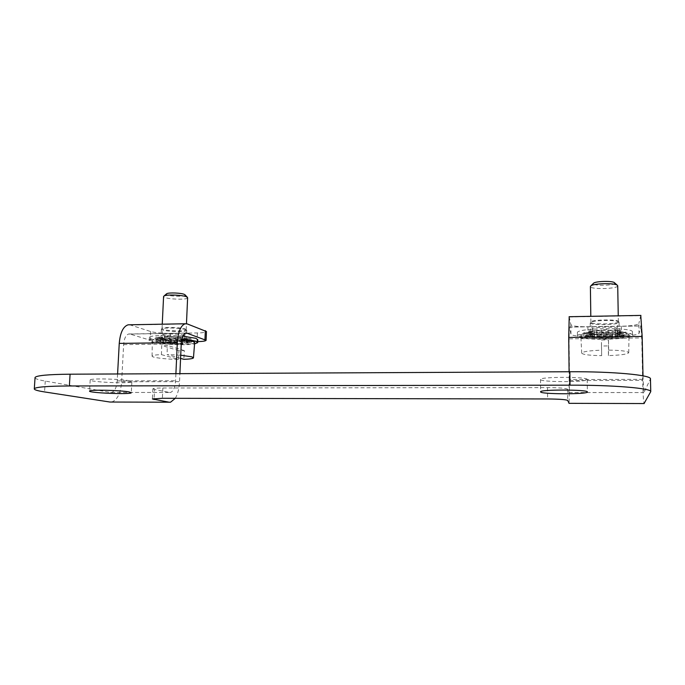 <?xml version="1.0" encoding="UTF-8"?>
<svg xmlns="http://www.w3.org/2000/svg" width="685" height="685" viewBox="0 0 685 685"><rect width="100%" height="100%" fill="white"/><g stroke="black" fill="none" stroke-linecap="round" stroke-linejoin="round"><path stroke-width="0.51" stroke-dasharray="3.42 2.57" d="M569.201 316.727L570.853 324.639C572.155 326.086 577.832 326.805 587.876 326.779L621.338 326.248C631.587 325.949 637.427 325.041 638.848 323.525L639.054 333.381C637.632 334.802 631.784 335.65 621.518 335.915L588.004 336.369C577.952 336.369 572.266 335.693 570.956 334.331L569.372 327.122L640.92 325.992L639.054 333.381M640.775 315.417L638.848 323.525M129.688 324.784L150.674 331.531C155.358 332.773 161.925 333.389 170.377 333.381L197.366 332.953C202.965 332.824 205.997 332.345 206.468 331.514M619.06 322.344L619.06 322.31C619.719 319.57 589.357 320.126 590.222 322.806C589.579 325.503 619.334 325.05 619.06 322.344M185.721 329.613C181.148 327.747 161.146 327.379 161.403 329.16C160.358 331.343 186.842 332.619 186.765 330.401L185.721 329.613M170.377 333.381L169.974 342.003L197.717 341.618M590.359 332.662L590.359 332.645C589.494 330.127 619.899 329.648 619.24 332.208L619.24 332.251C619.514 334.777 589.896 335.179 590.359 332.662L590.222 322.806M162.157 338.818L160.975 338.03C160.71 336.361 180.737 336.737 185.318 338.484L186.38 339.229C186.56 340.882 167.08 340.548 162.157 338.818M169.974 342.003C161.514 341.995 154.938 341.413 150.238 340.24L130.004 334.066L185.404 333.193M569.372 327.122L569.072 338.869L641.751 337.928L640.92 325.992M111.518 402.044L111.561 402.035C117.272 400.177 120.628 393.43 121.639 381.793L123.634 344.623C124.173 338.467 125.869 334.922 128.72 333.989L130.004 334.066M569.072 338.869L569.526 380.569L569.098 403.337L644.046 403.551C643.438 401.384 642.975 393.661 642.65 380.372L641.751 337.928M175.283 398.31C177.74 394.175 179.153 388.618 179.53 381.639L179.89 373.659M587.216 379.456C588.03 376.656 539.155 376.69 540.516 379.456C539.378 382.273 587.978 382.341 587.216 379.49L587.216 379.456M129.671 380.826C121.45 378.925 89.923 378.206 90.197 379.927C88.382 382.093 131.785 383.968 131.862 381.759L129.671 380.826M35.038 377.88C35.586 378.925 38.994 379.987 45.261 381.083L110.482 392.445L169.572 392.462L154.553 389.482L154.108 398.559M154.553 389.482L152.901 388.806C153.389 388.292 156.711 388.027 162.867 387.993L547.52 387.599C559.328 387.693 566.015 388.232 567.565 389.226L568.944 392.539L569.184 379.558L643.078 379.344L643.968 392.548L650.459 378.899M117.589 373.967L117.212 380.911C116.621 387.556 114.712 391.409 111.475 392.454L110.482 392.445M169.572 392.462L170.462 392.462C173.356 391.4 175.06 387.487 175.574 380.732L175.899 373.676M569.184 379.558L569.098 371.758M643.078 379.344L643.001 375.834M590.324 332.234L583.714 332.756L590.401 333.098L592.405 333.715L589.083 334.4L607.843 334.845L607.86 334.374L620.473 333.955L617.134 333.372L619.189 332.687L625.996 332.139L619.283 331.814L617.356 331.172L620.91 330.444L608.006 330.401L608.023 329.896C605.857 329.348 603.699 329.382 601.55 329.999L601.558 330.495L596.738 330.846L588.766 330.923L592.251 331.54L590.324 332.234L590.367 335.522L583.757 336.035L592.448 336.977L592.405 333.715M592.448 336.977L589.134 337.645L601.635 337.705L601.635 338.167L620.533 337.225L617.194 336.652L619.249 335.984L626.064 335.453L617.416 334.503L620.97 333.792L612.904 333.946L608.057 333.741L608.074 333.252C605.908 332.713 603.75 332.747 601.601 333.347L601.61 333.835L596.781 334.177L588.809 334.246L592.294 334.854L590.367 335.522M592.294 334.854L592.251 331.54M596.781 334.177L596.738 330.846M601.61 333.835L601.558 330.495M608.057 333.741L608.006 330.401M612.904 333.946L612.844 330.607M617.416 334.503L617.356 331.172M619.343 335.128L619.283 331.814M619.249 335.984L619.189 332.687M617.194 336.652L617.134 333.372M612.664 337.303L612.604 334.04M607.912 337.628L607.86 334.374M601.635 337.705L601.584 334.46M596.918 337.508L596.866 334.263M590.444 336.378L590.401 333.098M632.503 335.376L632.512 335.256C633.788 330.478 575.606 331.386 577.455 336.035C576.248 340.71 632.358 340.12 632.503 335.376M632.435 332.062L632.443 331.934C633.719 327.045 575.563 328.004 577.421 332.764C576.205 337.542 632.289 336.909 632.435 332.062M608.4 355.601L608.657 350.103C621.141 350.326 627.828 351.182 628.727 352.664L628.719 352.724C627.366 354.222 620.593 355.181 608.4 355.601L608.494 339.897L601.447 339.991L601.653 355.661C589.451 355.455 582.798 354.607 581.693 353.135C582.49 351.636 589.134 350.651 601.61 350.172M629.018 335.427C629.053 339.554 580.015 340.12 580.863 336.035C579.065 331.934 630.363 331.138 629.027 335.359L629.018 335.427M601.653 355.661L601.499 345.993L608.237 345.916M608.657 350.103L608.494 339.897M617.099 328.646L617.091 328.689C617.014 330.855 592.431 331.223 592.371 329.083L592.371 328.937C592.26 326.805 617.031 326.394 617.082 328.543L617.099 328.646M618.358 321.702L618.349 321.753C618.238 324.262 591.009 324.716 590.907 322.233L590.898 322.147C590.076 319.578 618.983 319.047 618.358 321.659L618.358 321.702M617.707 285.833C617.998 288.993 589.794 289.661 590.393 286.51M614.642 282.871L614.71 283.111C614.933 285.765 591.361 286.116 593.33 283.444M601.499 345.993L601.447 339.991M160.975 338.441L156.557 338.724L163.338 339.186L166.66 339.726L165.419 340.137L182.861 340.865L181.388 340.299L191.141 340.111L186.525 339.443L186.44 338.861L190.969 338.57L184.188 338.107L180.883 337.559L182.201 337.123L164.254 336.369L165.839 336.969L162.713 337.268L155.974 337.148L160.778 337.859L160.975 338.441L160.838 341.395L156.411 341.669L166.523 342.654L166.66 339.726M166.523 342.654L165.282 343.057L182.724 343.767L181.26 343.219L184.368 342.945L191.012 343.048L186.388 342.389L186.303 341.815L190.832 341.532L184.059 341.079L180.746 340.539L182.064 340.111L164.109 339.366L165.693 339.957L162.568 340.248L155.829 340.128L160.632 340.822L160.838 341.395M160.632 340.822L160.778 337.859M162.568 340.248L162.713 337.268M165.693 339.957L165.839 336.969M170.856 339.888L170.993 336.892M175.463 340.068L175.6 337.071M180.746 340.539L180.883 337.559M184.059 341.079L184.188 338.107M186.303 341.815L186.44 338.861M186.388 342.389L186.525 339.443M184.368 342.945L184.505 340.017M181.26 343.219L181.388 340.299M176.208 343.288L176.345 340.368M171.712 343.108L171.849 340.188M163.193 342.123L163.338 339.186M181.885 339.066C167.054 337.671 149.176 338.441 149.261 340.402C147.558 343.408 183.726 346.139 194.557 343.913M182.861 336.121C167.962 334.614 149.304 335.376 149.407 337.431C147.583 341.353 197.914 343.673 197.802 339.709M180.583 358.392L167.063 354.556L180.729 355.19M161.437 354.616L178.408 359.368C165.779 359.3 151.394 357.536 152.096 356.072C152.455 355.318 155.572 354.83 161.437 354.616L161.737 345.505L167.354 345.437L167.063 354.556M194.668 342.551C194.608 345.908 150.854 343.913 152.31 340.573C152.113 338.801 168.69 338.15 181.79 339.477M178.408 359.368L178.931 350.686L184.359 350.626L183.837 359.317M183.803 335.256L184.693 335.958C184.291 337.696 162.55 336.669 162.944 334.922L162.979 334.811C163.176 333.398 179.941 333.749 183.803 335.256M185.19 329.031L186.166 329.845C185.703 331.865 161.617 330.701 162.028 328.663L162.037 328.603C161.797 326.899 180.831 327.25 185.19 329.031M187.621 297.778C187.699 300.313 163.347 299.088 163.578 296.554M185.096 294.892C187.031 297.256 164.905 296.22 166.327 294.011M184.359 350.626L167.354 345.437M178.931 350.686L161.737 345.505M569.261 316.95L640.698 315.648M130.484 324.973L187.313 323.936M621.338 326.248L621.518 335.915M587.876 326.779L588.004 336.369M197.366 332.953L196.989 341.635M123.634 344.623L181.242 343.879M569.526 380.569L642.65 380.372M121.639 381.793L179.53 381.639M568.867 392.531L643.968 392.548M117.212 380.911L175.574 380.732M45.261 381.083L44.559 391.931M150.674 331.531L150.238 340.24M650.382 379.267L650.673 391.957M570.853 324.639L570.956 334.331M567.565 389.226L567.685 400.442M547.52 387.599L547.606 398.961M162.867 387.993L162.379 398.285M586.857 335.573L586.814 332.276M589.768 334.545L589.725 331.232M594.255 333.869L594.203 330.53M601.601 333.347L601.55 329.999M608.074 333.252L608.023 329.905L608.074 333.252M615.464 333.569L615.413 330.221M619.985 334.126L619.925 330.786M622.913 335.076L622.853 331.763M622.793 335.941L622.725 332.636M619.642 336.951L619.582 333.672M615.104 337.602L615.053 334.34M607.895 338.09L607.843 334.845M601.635 338.167L601.584 334.931L601.635 338.167M594.486 337.868L594.434 334.623M590.016 337.337L589.973 334.092M586.951 336.421L586.908 333.15M620.901 335.539C620.576 338.253 588.929 338.655 588.826 335.975C588.252 333.227 621.432 332.747 620.901 335.539M618.135 333.424C618.392 335.796 590.196 336.078 591.489 333.706C591.361 331.48 618.084 331.069 618.127 333.312L618.135 333.424M158.021 341.438L158.166 338.484M157.696 340.556L157.841 337.585M159.622 339.983L159.759 336.994M164.374 339.537L164.52 336.541M169.546 339.469L169.692 336.463M176.584 339.743L176.721 336.746M181.876 340.222L182.013 337.234M186.911 341.044L187.048 338.065M189.146 341.781L189.283 338.818M189.257 342.646L189.385 339.709M187.228 343.202L187.356 340.274M182.493 343.613L182.63 340.702M177.458 343.682L177.595 340.77M170.633 343.416L170.77 340.505M165.453 342.962L165.59 340.043M160.393 342.166L160.53 339.229M186.474 341.43C193.598 343.767 168.099 344.093 160.752 341.781C152.875 339.426 179.35 339.041 186.474 341.43M184.376 339.537L185.361 340.162C185.96 342.158 160.41 340.976 161.934 339.058C162.139 337.585 180.223 337.962 184.376 339.537M569.278 327.019L641.04 325.88M128.72 333.989L185.755 333.081M111.561 402.035L170.565 402.206M568.944 392.539L643.866 392.556M111.475 392.454L170.462 392.462M152.901 388.806L152.404 398.97M90.197 379.927L89.555 391.041M131.862 381.759L131.297 392.651M540.516 379.456L540.602 391.829M587.216 379.49L587.387 391.983M161.403 329.16L160.975 338.03M186.765 330.401L186.38 339.229M619.06 322.31L619.24 332.208M588.809 334.246L588.766 330.923M620.97 333.792L620.91 330.444M626.064 335.453L625.996 332.139M620.533 337.225L620.473 333.955M589.134 337.645L589.083 334.4M583.757 336.035L583.714 332.756M632.512 335.256L632.443 331.934M577.455 336.035L577.421 332.764M628.727 352.664L629.027 335.359M581.693 353.135L580.863 336.035M592.371 328.937L591.052 334.811L602.963 333.629L618.598 334.408L617.082 328.543M617.091 328.689L618.349 321.753M592.371 329.083L590.907 322.233M618.358 321.659L618.255 315.828M590.898 322.147L590.812 316.333M160.53 340.976L160.675 338.013M155.829 340.128L155.974 337.148M164.109 339.366L164.254 336.369M182.064 340.111L182.201 337.123M190.832 341.532L190.969 338.57M186.543 342.192L186.68 339.238M191.012 343.048L191.141 340.111M182.724 343.767L182.861 340.865M165.282 343.057L165.419 340.137M156.411 341.669L156.557 338.724M149.261 340.402L149.407 337.431M152.096 356.072L152.31 340.573M184.719 335.856L185.558 341.233C186.106 341.061 177.346 339.777 170.402 339.751L161.454 340.137L162.979 334.811M184.693 335.958L186.166 329.845M162.944 334.922L162.028 328.663M186.192 329.785L186.466 323.722M162.037 328.603L162.251 324.185"/><path stroke-width="1.03" d="M569.098 371.758L568.73 337.431L569.201 316.727M643.001 375.834L642.162 336.455L640.775 315.417M206.108 340.214L206.468 331.514L187.313 323.936L185.207 323.765C180.789 325.409 178.151 331.694 177.321 342.628L175.899 373.676M117.589 373.967L119.25 343.399C120.209 332.636 123.163 326.437 128.129 324.818L129.688 324.784M185.404 333.193L186.902 333.167L206.108 340.299C205.688 341.044 202.897 341.481 197.717 341.618M186.902 333.167L185.755 333.081C183.212 334.032 181.705 337.628 181.242 343.879L179.89 373.659M569.098 403.337L567.685 400.442C566.127 399.569 559.439 399.081 547.606 398.961L162.379 398.285L152.404 398.97L169.118 402.206L170.565 402.206L175.283 398.31M644.046 403.551L650.75 391.632C651.923 388.292 613.323 385.004 570.023 385.167L69.365 385.972C47.676 386.092 35.997 387.008 34.319 388.703C33.865 389.722 37.273 390.801 44.559 391.931L109.951 402.035L169.118 402.206M111.518 402.044L109.951 402.035M587.387 391.948C588.21 389.5 539.232 389.405 540.602 391.829C539.455 394.286 588.141 394.474 587.387 391.983L587.387 391.948M129.088 391.931C120.843 390.244 89.264 389.534 89.555 391.041C87.748 392.925 131.229 394.68 131.289 392.753L129.088 391.931M35.038 377.88L35.063 377.426C36.759 375.474 48.429 374.404 70.084 374.198L569.877 371.75L570.023 385.167M650.75 391.632L650.459 378.899C651.623 375.08 613.092 371.441 569.877 371.75M590.812 316.333L590.393 286.51L590.898 285.825C593.732 283.427 614.162 282.862 617.185 285.131L617.707 285.833M593.33 283.444L593.672 283.111C595.941 281.201 611.893 280.756 614.291 282.554L614.642 282.871M194.557 343.913L197.674 342.654L195.764 341.301C192.99 340.402 188.366 339.657 181.885 339.066M197.682 342.509L197.802 339.709L195.893 338.33L182.861 336.121M180.729 355.19L191.791 356.834L193.453 357.87C192.973 358.64 189.771 359.12 183.837 359.317L180.583 358.392M181.79 339.477L192.973 341.344L194.668 342.551L193.461 357.75M163.578 296.554L164.049 295.98C166.523 294.336 182.835 294.97 186.628 296.862L187.621 297.778L186.466 323.722M166.327 294.011L166.669 293.719C168.63 292.409 181.371 292.906 184.376 294.413L185.096 294.892M568.73 337.431L642.162 336.455M119.25 343.399L177.321 342.628M568.987 403.337L644.2 403.551M70.084 374.198L69.365 385.972M205.337 330.632L204.969 339.469M154.108 398.559L154.065 399.569M569.089 316.727L640.929 315.408M128.129 324.818L185.207 323.765M35.063 377.426L34.319 388.703M618.255 315.828L617.716 285.782M593.672 283.111L590.898 285.825M614.291 282.554L617.185 285.131M162.251 324.185L163.587 296.451M166.669 293.719L164.049 295.98M184.95 294.738L187.356 297.273"/></g></svg>
